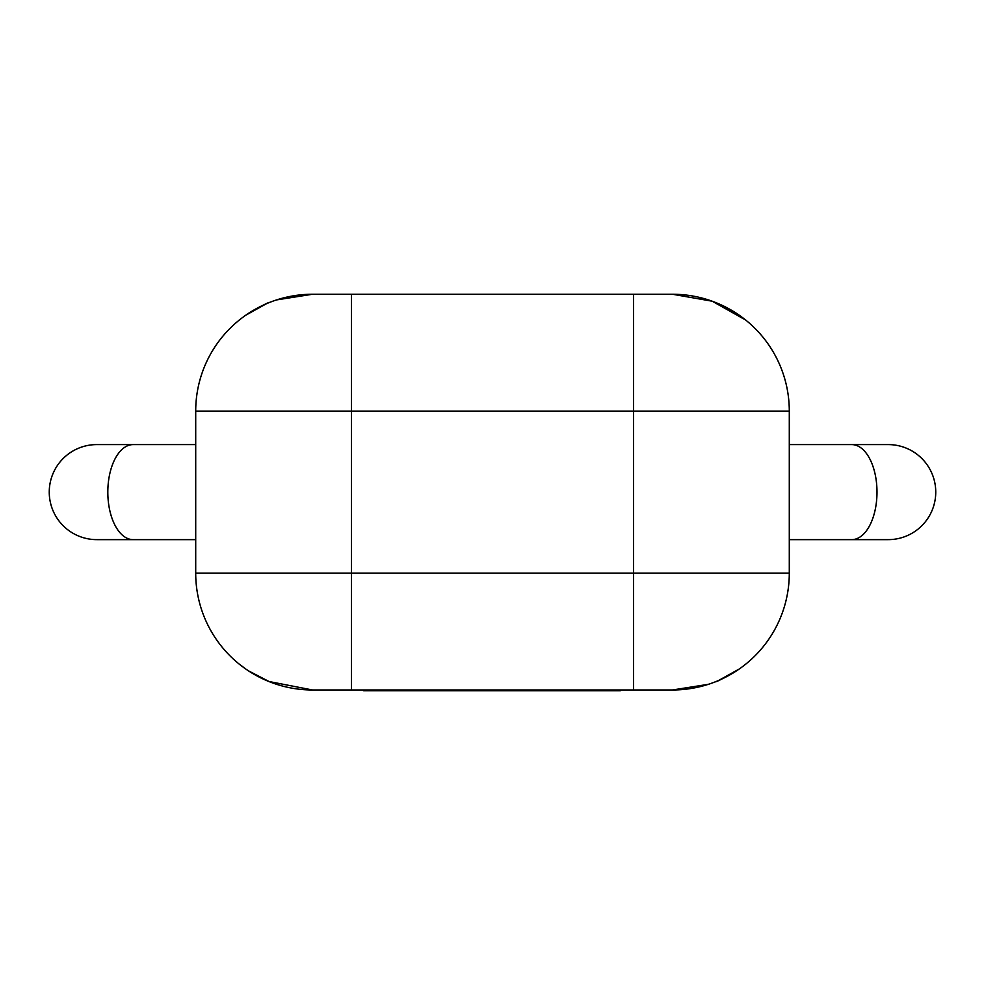 <?xml version="1.0" encoding="UTF-8"?>
<svg xmlns="http://www.w3.org/2000/svg" width="985" height="985" viewBox="0 0 985 985"><rect width="100%" height="100%" fill="white"/><g stroke="black" fill="none" stroke-linecap="round" stroke-linejoin="round"><path stroke-width="1.48" d="M539.632 689.98L539.632 690.756L620.316 690.756L620.316 689.98M539.632 690.756L511.535 690.756L511.535 689.98M533.587 690.756L533.587 689.98M511.535 690.756L495.664 690.756L495.664 689.98M495.664 690.756L474.265 690.756L474.265 689.98M474.265 690.756L469.242 690.756L469.242 689.98M469.242 690.756L432.119 690.756L432.119 689.98M432.119 690.756L424.203 690.756L424.203 689.98M424.203 690.756L363.687 690.756L363.687 689.98M378.129 690.756L378.129 689.98M407.655 690.756L407.655 689.98M392.449 690.756L392.449 689.98M789.293 444.592L888.236 444.592A47.514 47.514 0 0 1 935.75 492.106A47.514 47.514 0 0 1 888.236 539.632A47.514 47.514 0 0 0 935.75 492.106M195.707 539.632L96.764 539.632A47.514 47.514 0 0 1 49.25 492.106A47.514 47.514 0 0 1 96.764 444.592A47.514 47.514 0 0 0 49.25 492.106M708.387 684.316L672.447 689.98L312.553 689.98A116.846 116.846 0 0 1 195.707 573.122L195.707 411.09A116.846 116.846 0 0 1 312.553 294.244L672.447 294.244L712.229 301.213L745.657 320.026M633.503 294.244L633.503 411.09L789.293 411.09A116.846 116.846 0 0 0 672.447 294.244A116.846 116.846 0 0 1 789.293 411.09L789.293 573.122A116.846 116.846 0 0 1 672.447 689.98A116.846 116.846 0 0 0 789.293 573.122L633.503 573.122L633.503 411.09L351.497 411.09L351.497 573.122L633.503 573.122L633.503 689.98M351.497 294.244L351.497 411.09L195.707 411.09A116.846 116.846 0 0 1 312.553 294.244L276.613 299.908M266.332 303.774L245.757 315.225M239.343 664.198L246.373 669.431M268.806 681.485L312.553 689.98A116.846 116.846 0 0 1 195.707 573.122L351.497 573.122L351.497 689.98M718.668 680.45L739.242 669M851.729 444.592A47.514 25.253 90 0 1 876.995 492.106A47.514 25.253 90 0 1 851.729 539.632L888.236 539.632M133.147 539.632A47.514 25.327 -90 0 1 107.821 492.106A47.514 25.327 -90 0 1 133.147 444.592L96.764 444.592M789.293 539.632L851.729 539.632M195.707 444.592L133.147 444.592M269.57 302.432L269.545 302.444C268.905 302.038 261.813 305.719 248.269 313.476M736.731 313.476L715.455 302.444M248.269 670.736L269.545 681.768M715.43 681.78L715.455 681.768C716.095 682.174 723.187 678.505 736.731 670.736"/></g></svg>

